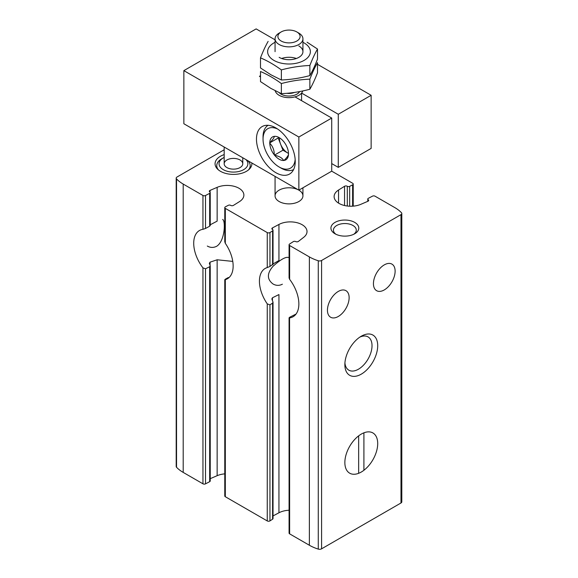<?xml version="1.0" encoding="UTF-8"?>
<svg xmlns="http://www.w3.org/2000/svg" width="578" height="578" viewBox="0 0 578 578"><rect width="100%" height="100%" fill="white"/><g stroke="black" fill="none" stroke-linecap="round" stroke-linejoin="round"><path stroke-width="0.87" d="M288.364 257.427C285.416 256.776 280.323 259.717 273.069 266.241C266.863 273.394 266.855 279.311 273.026 283.986C276.082 285.727 279.203 285.807 282.389 284.21M207.314 246.047C210.37 247.789 213.492 247.861 216.678 246.271C225.095 240.968 225.651 220.514 222.653 219.488M224.777 473.866A16.726 9.66 0 0 0 217.147 475.687L217.147 259.782L232.609 261.386M224.777 241.835L224.777 207.632A1.857 1.077 0 0 1 225.391 206.83L228.332 205.306A1.676 0.968 0 0 1 230.694 205.378A1.857 1.077 0 0 0 233.447 205.385L239.444 201.635A16.726 9.66 0 0 0 243.88 195.089A16.726 9.66 0 0 0 234.654 186.456A16.726 9.66 0 0 0 217.147 187.344L210.067 190.393A1.857 1.077 0 0 0 209.315 191.26A1.857 1.077 0 0 0 209.8 191.975A1.676 0.968 0 0 1 210.233 192.626A1.676 0.968 0 0 1 209.677 193.341L205.508 195.509A1.857 1.077 0 0 1 202.95 195.472L183.204 184.071A39.029 22.535 0 0 1 176.536 178.927A2.789 1.611 0 0 1 176.196 178.161A2.789 1.611 0 0 1 177.013 177.02L224.177 149.789M176.196 178.161L176.196 466.497A2.789 1.611 0 0 0 176.536 467.27A39.029 22.535 0 0 0 183.204 472.407L202.95 483.808A1.857 1.077 0 0 0 205.508 483.851L205.508 268.777L202.95 267.867A27.881 16.097 -120 0 1 199.489 230.492A27.881 16.097 -120 0 1 202.95 229.307L205.508 228.476L205.508 195.509M209.8 225.528L209.677 226.179L205.508 228.476M210.067 265.129L210.067 262.152L209.344 263.308L210.204 265.801L209.677 266.733L205.508 268.777M205.508 483.851L209.677 481.684A1.676 0.968 0 0 0 210.233 480.961L210.233 265.801M217.147 187.344L217.147 221.136L210.406 224.69M228.332 277.519L225.391 279.152L225.319 279.658L225.391 279.152M224.777 279.651L224.777 495.967A1.857 1.077 0 0 0 225.319 496.726L267.253 520.937A1.857 1.077 0 0 0 269.948 520.894L272.592 519.196A1.676 0.968 0 0 0 273.026 518.553L273.026 302.157M224.806 241.835L225.319 243.345L225.319 208.391L267.253 232.594A1.857 1.077 0 0 0 269.948 232.558L272.592 230.86A1.676 0.968 0 0 0 273.026 230.21A1.676 0.968 0 0 0 272.469 229.495A1.857 1.077 0 0 1 271.855 228.693A1.857 1.077 0 0 1 272.448 227.905L278.943 224.445A16.726 9.66 0 0 1 296.998 222.689A16.726 9.66 0 0 1 307.019 231.54A16.726 9.66 0 0 1 303.703 237.312L298.414 241.402A1.857 1.077 0 0 1 295.676 241.561A1.676 0.968 0 0 0 293.313 241.633L289.556 244.039A1.857 1.077 0 0 0 289.079 244.754A1.857 1.077 0 0 0 289.629 245.513L309.375 256.914A39.029 22.535 0 0 0 318.276 260.757A2.789 1.611 0 0 0 321.585 260.483L400.988 214.64A2.789 1.611 0 0 0 401.804 213.506A2.789 1.611 0 0 0 401.464 212.733A39.029 22.535 0 0 0 394.796 207.596L375.05 196.195A1.857 1.077 0 0 0 372.492 196.152L368.323 198.326A1.676 0.968 0 0 0 367.767 199.042A1.676 0.968 0 0 0 368.2 199.685A1.857 1.077 0 0 1 368.685 200.407A1.857 1.077 0 0 1 367.933 201.267L360.853 204.316A16.726 9.66 0 0 1 343.346 205.212A16.726 9.66 0 0 1 334.12 196.578A16.726 9.66 0 0 1 338.556 190.025L344.553 186.275A1.857 1.077 0 0 1 347.306 186.289A1.676 0.968 0 0 0 349.668 186.362L352.609 184.83A1.857 1.077 0 0 0 353.223 184.035A1.857 1.077 0 0 0 352.681 183.277L331.714 171.175L331.714 118.057L298.855 137.022L298.855 190.14A13.937 8.049 180 0 1 302.937 195.834A13.937 8.049 180 0 1 289 203.882A13.937 8.049 180 0 1 275.063 195.834A13.937 8.049 180 0 1 283.668 188.399A13.937 8.049 180 0 1 298.855 190.14L331.714 171.175M224.777 207.632A1.857 1.077 0 0 0 225.319 208.391M289.079 510.244A16.726 9.66 0 0 0 278.943 512.78L278.943 294.563L272.448 297.771L271.855 298.949L273.011 302.157L272.592 303.074L269.948 304.881L267.253 303.869A27.881 16.097 -120 0 1 265.201 268.43A27.881 16.097 -120 0 1 267.253 267.556L269.948 266.465L269.948 232.558M272.469 264.522L269.948 266.465M278.943 224.445L278.943 260.555L273.076 263.915M289.079 317.777L289.079 533.097A1.857 1.077 0 0 0 289.629 533.855L289.556 317.3L295.676 314.237M289.101 277.967L289.629 279.347A27.881 16.097 -120 0 1 293.082 316.722A27.881 16.097 -120 0 1 289.629 317.907L289.556 317.3M338.282 316.477A15.331 8.851 -60 0 1 330.616 317.235A15.331 8.851 -60 0 1 330.616 299.534A15.331 8.851 -60 0 1 345.955 290.676A15.331 8.851 -60 0 1 348.303 302.966A15.331 8.851 -60 0 1 338.282 316.477M384.283 289.925A15.331 8.851 -60 0 1 376.618 290.683A15.331 8.851 -60 0 1 376.618 272.975A15.331 8.851 -60 0 1 391.949 264.124A15.331 8.851 -60 0 1 394.297 276.407A15.331 8.851 -60 0 1 384.283 289.925M289.629 533.855L309.375 545.249A39.029 22.535 0 0 0 318.276 549.1A2.789 1.611 0 0 0 321.585 548.825L400.988 502.983A2.789 1.611 0 0 0 401.804 501.841L401.804 213.506M225.319 496.726L225.319 279.658A27.881 16.097 -120 0 0 227.371 278.784A27.881 16.097 -120 0 0 225.319 243.345M361.286 472.031A23.236 13.417 -60 0 1 344.856 462.545A23.236 13.417 -60 0 1 361.286 434.092A23.236 13.417 -60 0 1 377.709 443.579A23.236 13.417 -60 0 1 361.286 472.031M361.286 374.147A23.236 13.417 -60 0 1 344.856 364.66A23.236 13.417 -60 0 1 361.286 336.208A23.236 13.417 -60 0 1 377.709 345.695A23.236 13.417 -60 0 1 361.286 374.147M273.026 515.937L278.943 512.78M210.233 478.663L217.147 475.687M251.835 162.989A18.409 10.628 180 0 1 250.281 168.111A18.409 10.628 180 0 1 220.456 171.29A18.409 10.628 180 0 1 216.671 168.111A18.409 10.628 180 0 1 224.177 154.601M354.711 222.393A13.937 8.049 180 0 1 354.711 233.772A13.937 8.049 180 0 1 335.002 233.772A13.937 8.049 180 0 1 335.002 222.393A13.937 8.049 180 0 1 354.711 222.393M210.067 262.152L217.147 259.782M359.791 337.147A19.211 11.09 -60 0 1 368.041 336.902A19.211 11.09 -60 0 1 370.989 352.291A19.211 11.09 -60 0 1 358.439 369.219A19.211 11.09 -60 0 1 348.837 370.173A19.211 11.09 -60 0 1 344.921 362.905M335.977 234.285A11.423 6.596 180 0 1 333.427 230.131A11.423 6.596 180 0 1 340.485 224.04A11.423 6.596 180 0 1 352.934 225.471A11.423 6.596 180 0 1 356.279 230.131A11.423 6.596 180 0 1 353.736 234.285M249.4 169.101A16.726 9.66 0 0 0 250.202 166.153A16.726 9.66 0 0 0 250.195 165.915M216.75 165.915A16.726 9.66 0 0 0 216.743 166.153A16.726 9.66 0 0 0 217.545 169.101M245.896 159.564A14.407 8.316 180 0 1 241.792 170.561A14.407 8.316 180 0 1 222.458 169.137A14.407 8.316 180 0 1 223.289 157.895A14.407 8.316 180 0 1 224.177 157.418M247.738 160.626A16.726 9.66 180 0 1 250.202 165.669A16.726 9.66 180 0 1 248.497 169.91M218.448 169.91A16.726 9.66 180 0 1 216.743 165.669A16.726 9.66 180 0 1 221.641 158.842L223.289 157.895M240.043 159.983A9.291 5.368 180 0 1 242.767 163.776A9.291 5.368 180 0 1 233.476 169.137A9.291 5.368 180 0 1 224.177 163.776A9.291 5.368 180 0 1 229.914 158.82A9.291 5.368 180 0 1 240.043 159.983M363.909 432.821A23.236 13.417 -60 0 1 372.897 432.936A23.236 13.417 -60 0 1 376.914 449.865A23.236 13.417 -60 0 1 363.909 470.268L363.909 432.821M358.656 473.303L358.656 435.855A23.236 13.417 -60 0 0 345.651 456.259A23.236 13.417 -60 0 0 349.668 473.18A23.236 13.417 -60 0 0 358.656 473.303M338.282 114.263L371.141 95.291L371.141 148.409L338.282 167.374L338.282 114.263L301.579 93.072A13.937 8.049 0 0 0 302.742 90.956A13.937 8.049 180 0 1 288.841 97.653A13.937 8.049 180 0 1 275.207 90.768A13.937 8.049 0 0 0 295.004 96.866L331.714 118.057M296.846 41.016A11.09 6.401 180 0 1 281.161 41.016A11.09 6.401 180 0 1 281.154 31.956A11.09 6.401 180 0 1 296.846 31.956A11.09 6.401 180 0 1 296.846 41.016M296.846 31.956L298.855 33.119A13.937 8.049 180 0 1 302.937 38.813A13.937 8.049 180 0 1 298.855 44.506A13.937 8.049 180 0 1 283.668 46.247A13.937 8.049 180 0 1 275.063 38.813A13.937 8.049 180 0 1 279.145 33.119L281.154 31.956M298.855 45.973A13.937 8.049 180 0 1 298.855 57.352A13.937 8.049 180 0 1 279.145 57.352L279.145 57.352M302.937 42.31A21.372 12.34 180 0 1 304.115 42.938A21.372 12.34 180 0 1 303.732 60.603A21.372 12.34 180 0 1 273.148 59.939A21.372 12.34 180 0 1 275.063 42.31M268.134 41.392C265.591 45.806 263.041 51.29 260.497 57.851C267.397 60.769 274.348 64.779 281.363 69.902C290.864 67.351 300.365 65.885 309.866 65.487C312.409 58.927 314.959 53.443 317.503 49.036L307.07 42.208M317.503 49.036L317.503 59.129C314.959 65.69 312.409 71.181 309.866 75.588C300.365 78.131 290.864 79.605 281.363 79.995L270.93 74.779L260.497 67.951L260.497 57.851M309.866 65.487L309.866 75.588M281.363 69.902L281.363 79.995M281.623 58.494A13.937 8.049 180 0 1 296.377 58.494M260.497 71.513C267.397 74.425 274.348 78.442 281.363 83.557C290.864 81.014 300.365 79.54 309.866 79.15C312.409 72.59 314.959 67.099 317.503 62.691L317.503 72.792C314.959 79.352 312.409 84.836 309.866 89.243C300.365 91.794 290.864 93.26 281.363 93.658L270.93 88.434L260.497 81.606L260.497 71.513M309.866 79.15L309.866 89.243M281.363 83.557L281.363 93.658M371.141 95.291L317.503 64.324M274.947 39.752L256.141 28.9L183.862 70.632L298.855 137.022M298.855 190.14L183.862 123.75L183.862 70.632M275.858 172.692A27.412 15.83 -120 0 0 289.564 174.043A27.412 15.83 -120 0 0 289.564 142.39A27.412 15.83 -120 0 0 262.152 126.56A27.412 15.83 -120 0 0 257.947 148.532A27.412 15.83 -120 0 0 275.858 172.692M338.282 167.374L331.714 163.581M260.497 75.711L259.428 76.325L260.497 76.939M301.579 100.659L301.579 93.072M295.163 159.47A22.766 13.142 60 0 1 279.145 166.999A22.766 13.142 60 0 1 263.041 139.11A22.766 13.142 60 0 1 277.577 129.002M283.885 141.661L283.639 141.516A13.243 7.644 60 0 0 279.145 137.593A13.243 7.644 60 0 0 274.644 136.329L274.275 136.357A13.243 7.644 60 0 0 269.781 142.759L269.781 143.25A13.243 7.644 60 0 0 274.275 154.839L274.644 155.294A13.243 7.644 60 0 0 283.639 160.489L284.008 160.453A13.243 7.644 60 0 0 288.501 154.059L288.501 153.567A13.243 7.644 60 0 0 284.008 141.978L283.885 141.661M288.501 154.059C288.516 155.316 287.013 157.447 284.008 160.453M283.639 160.489C282.151 157.895 279.152 156.168 274.644 155.294M274.275 154.839C274.29 150.128 272.787 146.27 269.781 143.25M269.781 142.759C272.773 139.768 274.268 137.636 274.275 136.357M263.041 139.11L263.041 136.834A25.555 14.753 60 0 1 268.055 125.31M293.602 169.564A25.555 14.753 60 0 1 281.118 168.133L279.145 166.999M288.501 153.43L282.945 150.222L274.398 155.157M282.945 150.222L278.199 137.998L269.659 142.932M278.199 137.998L278.589 137.448M288.501 153.387A11.618 6.705 60 0 1 287.685 152.96A11.618 6.705 60 0 1 280.576 144.11A11.618 6.705 60 0 1 279.506 137.846M202.95 483.808L202.95 267.867M202.95 229.307L202.95 195.472M209.677 226.179L209.677 193.341M209.677 481.684L209.677 266.733M210.067 192.207L210.067 190.393M338.556 203.131L338.556 190.025M269.948 520.894L269.948 304.881M267.253 520.937L267.253 303.869M267.253 267.556L267.253 232.594M272.592 264.876L272.592 230.86M272.592 519.196L272.592 303.074M272.448 300.668L272.448 297.771M272.448 229.48L272.448 227.905M289.629 279.347L289.629 245.513M352.609 206.18L352.609 184.83M349.668 206.209L349.668 186.362M347.306 206.014L347.306 186.289M344.553 205.53L344.553 186.275M368.2 201.13L368.2 199.685M309.375 545.249L309.375 256.914M183.204 472.407L183.204 184.071M400.988 502.983L400.988 214.64M321.585 548.825L321.585 260.483M176.536 467.27L176.536 178.927M318.276 549.1L318.276 260.757M299.614 91.577A11.155 6.437 180 0 1 296.882 94.156A11.155 6.437 180 0 1 279.253 92.733M294.44 92.437A9.291 5.368 180 0 1 286.869 93.304M210.233 225.68L210.233 192.626M273.026 264.5L273.026 230.21M289.079 277.967L289.079 244.754M353.223 206.136L353.223 184.035M367.767 201.339L367.767 199.042M216.743 165.669L216.743 166.153M250.202 165.669L250.202 166.153M275.063 176.398L275.063 195.834M302.937 187.785L302.937 195.834M275.063 38.813L275.063 51.666M302.937 38.813L302.937 51.666M224.177 147.029L224.177 163.776M242.767 157.758L242.767 163.776"/></g></svg>
